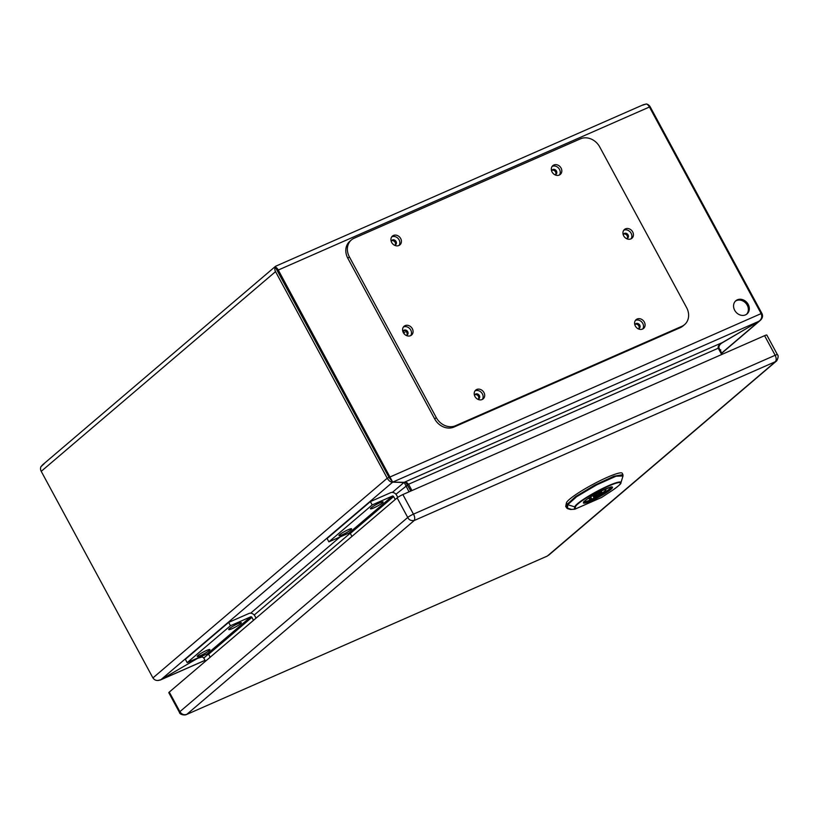 <?xml version="1.0" encoding="UTF-8"?>
<svg xmlns="http://www.w3.org/2000/svg" width="819" height="819" viewBox="0 0 819 819"><rect width="100%" height="100%" fill="white"/><g stroke="black" fill="none" stroke-linecap="round" stroke-linejoin="round"><path stroke-width="1.23" d="M404.32 332.668L404.852 332.534M403.48 331.777L403.777 332.34M584.121 501.678A15.356 2.027 151.6 0 0 591.195 499.61A15.356 2.027 151.6 0 0 611.046 487.121M593.785 494.911A9.603 1.269 151.6 0 0 589.056 498.802A9.603 1.269 151.6 0 0 591.492 498.423L589.629 500.02A14.015 1.853 151.6 0 0 594.123 498.044L595.997 496.457A9.603 1.269 151.6 0 0 605.947 489.67A9.603 1.269 151.6 0 0 603.501 490.049L603.992 489.639M599.467 492.557A4.801 0.635 151.6 0 0 595.178 494.86A4.801 0.635 151.6 0 0 593.273 496.519A4.801 0.635 151.6 0 0 595.526 495.915A4.801 0.635 151.6 0 0 599.815 493.622A4.801 0.635 151.6 0 0 601.719 491.953A4.801 0.635 151.6 0 0 599.467 492.557M594.123 498.044L593.325 496.56M591.492 498.423L590.704 496.969M595.997 496.457L595.669 495.853M601.74 497.358A0.962 0.512 -123.2 0 1 601.678 497.409L611.465 491.001C618.335 486.199 621.467 483.497 620.884 482.882L623.013 475.962L616.011 476.228L596.744 484.848L576.668 496.693L567.721 504.719L567.485 508.619M611.394 491.031A25.502 3.368 151.6 0 0 608.425 486.148A25.502 3.368 151.6 0 0 575.501 506.797L575.061 509.101L601.658 497.42A0.962 0.512 -123.2 0 1 601.607 497.45L611.394 491.031A0.962 0.512 56.8 0 0 611.465 491.001M601.484 497.502L575.061 509.101A0.962 0.942 -169.2 0 1 574.324 509.172L574.764 506.869A26.177 3.46 -28.4 0 1 598.976 490.294A26.177 3.46 -28.4 0 1 620.884 482.882M575.061 509.101L574.938 509.162A0.962 0.88 -96.6 0 1 574.324 509.172L570.454 509.49L567.475 508.63L565.806 506.644A22.144 2.928 151.6 0 1 565.755 506.296L566.39 502.968L567.721 504.719L574.764 506.869A0.962 0.942 -169.2 0 0 575.501 506.797M570.372 509.459L574.713 509.223M566.584 507.954L567.168 504.289L575.542 496.642L594.645 485.186L613.994 476.218L622.942 474.662L622.266 473.29A31.726 4.197 151.6 0 0 593.929 483.834A31.726 4.197 151.6 0 0 566.39 502.968M169.287 692.086L179.883 711.67A4.801 0.635 -28.4 0 0 179.402 712.305L168.816 692.72A4.801 0.635 -28.4 0 1 169.287 692.086L397.143 497.88A4.801 0.635 -28.4 0 1 402.866 494.553L764.577 335.677A4.801 0.635 -28.4 0 1 766.83 335.073L777.426 354.658C779.36 355.968 776.74 361.527 776.043 361.394L414.23 520.505C411.056 520.915 408.886 519.901 407.739 517.465A4.801 0.635 -28.4 0 1 413.452 514.137C414.803 516.461 415.069 518.581 414.23 520.505L186.845 714.311C184.009 715.274 181.685 714.393 179.883 711.67L407.739 517.465L397.143 497.88M402.866 494.553L413.452 514.137L775.173 355.272C776.555 358.241 776.514 360.493 775.05 362.029L547.368 556.04L186.404 714.577L547.358 556.04M382.401 502.907A7.197 0.952 -28.4 0 1 375.061 507.319A7.197 0.952 -28.4 0 1 370.444 508.66A7.197 0.952 -28.4 0 1 376.32 504.535A7.197 0.952 -28.4 0 1 382.995 501.873A7.197 0.952 -28.4 0 1 382.401 502.907M350.901 529.75A7.197 0.952 -28.4 0 1 343.57 534.162A7.197 0.952 -28.4 0 1 338.943 535.503A7.197 0.952 -28.4 0 1 344.83 531.377A7.197 0.952 -28.4 0 1 351.505 528.716A7.197 0.952 -28.4 0 1 350.901 529.75M392.434 496.058A0.952 0.799 -130.4 0 1 393.622 496.56L395.219 499.518L393.622 496.56A0.962 0.809 49.6 0 0 392.424 496.058L372.184 504.944L370.383 501.607L390.622 492.71A4.791 4.034 -130.4 0 1 396.621 495.239L397.778 497.389L396.621 495.249A4.801 4.044 49.6 0 0 390.612 492.71L370.372 501.597L327.078 538.513L328.89 541.861L349.129 532.964L392.434 496.058L372.184 504.954L328.89 541.861L327.068 538.503L370.372 501.597L372.184 504.944L328.88 541.85M349.887 533.026A0.962 0.809 -130.4 0 1 350.327 533.476L351.914 536.425L350.327 533.476A0.952 0.799 49.6 0 0 349.129 532.964M240.673 623.689A7.197 0.952 -28.4 0 1 233.343 628.101A7.197 0.952 -28.4 0 1 228.716 629.442A7.197 0.952 -28.4 0 1 234.603 625.327A7.197 0.952 -28.4 0 1 241.267 622.655A7.197 0.952 -28.4 0 1 240.673 623.689M209.183 650.532A7.197 0.952 -28.4 0 1 201.853 654.944A7.197 0.952 -28.4 0 1 197.225 656.285A7.197 0.952 -28.4 0 1 203.112 652.159A7.197 0.952 -28.4 0 1 209.777 649.498A7.197 0.952 -28.4 0 1 209.183 650.532M251.904 617.352L253.501 620.311L251.904 617.342L208.599 654.248L210.196 657.217L208.599 654.258L251.904 617.352A0.962 0.809 49.6 0 0 250.696 616.84L230.467 625.736L228.655 622.389L248.904 613.492A4.791 4.034 -130.4 0 1 254.893 616.031L256.04 618.14L254.904 616.031A4.801 4.044 49.6 0 0 248.894 613.492M208.599 654.248A0.952 0.799 49.6 0 0 207.412 653.746L250.716 616.84A0.952 0.799 -130.4 0 1 251.904 617.342M250.696 616.84L230.467 625.736L228.655 622.389L185.35 659.295L187.162 662.643L207.412 653.746M187.162 662.643L230.467 625.736L187.162 662.643L185.35 659.295M599.723 146.939A15.356 12.94 49.6 0 0 580.487 138.81L354.136 238.227A15.356 12.94 49.6 0 0 351.412 239.936A15.356 12.94 49.6 0 0 349.385 256.89L436.281 417.598A15.356 12.94 49.6 0 0 455.518 425.726L681.869 326.31A15.356 12.94 49.6 0 0 684.592 324.6A15.356 12.94 49.6 0 0 686.619 307.647L599.723 146.939M351.412 239.936L349.836 241.277A15.356 12.94 49.6 0 0 347.809 258.231L434.705 418.939A15.356 12.94 49.6 0 0 453.941 427.068L680.292 327.651A15.356 12.94 49.6 0 0 683.015 325.942L684.592 324.6M483.937 392.526A5.764 4.853 49.6 0 0 475.706 390.12A5.764 4.853 49.6 0 0 475.747 397.645A5.764 4.853 49.6 0 0 483.179 398.884A5.764 4.853 49.6 0 0 483.937 392.526M400.665 238.513A5.764 4.853 49.6 0 0 392.434 236.097A5.764 4.853 49.6 0 0 392.475 243.632A5.764 4.853 49.6 0 0 399.907 244.871A5.764 4.853 49.6 0 0 400.665 238.513M644.338 322.072A5.764 4.853 49.6 0 0 636.107 319.666A5.764 4.853 49.6 0 0 636.148 327.201A5.764 4.853 49.6 0 0 643.58 328.429A5.764 4.853 49.6 0 0 644.338 322.072M561.066 168.059A5.764 4.853 49.6 0 0 552.825 165.653A5.764 4.853 49.6 0 0 552.876 173.178A5.764 4.853 49.6 0 0 560.298 174.416A5.764 4.853 49.6 0 0 561.066 168.059M412.326 328.685A5.764 4.853 49.6 0 0 404.084 326.279A5.764 4.853 49.6 0 0 404.136 333.804A5.764 4.853 49.6 0 0 411.558 335.043A5.764 4.853 49.6 0 0 412.326 328.685M632.678 231.9A5.764 4.853 49.6 0 0 624.447 229.494A5.764 4.853 49.6 0 0 624.487 237.019A5.764 4.853 49.6 0 0 631.92 238.257A5.764 4.853 49.6 0 0 632.678 231.9M482.309 399.457A5.764 4.853 49.6 0 0 482.36 393.867A5.764 4.853 49.6 0 0 475.01 390.888M399.027 245.434A5.764 4.853 49.6 0 0 399.088 239.854A5.764 4.853 49.6 0 0 391.728 236.875M642.7 329.003A5.764 4.853 49.6 0 0 642.761 323.413A5.764 4.853 49.6 0 0 635.401 320.434M559.428 174.99A5.764 4.853 49.6 0 0 559.49 169.4A5.764 4.853 49.6 0 0 552.129 166.421M410.688 335.616A5.764 4.853 49.6 0 0 410.749 330.026A5.764 4.853 49.6 0 0 403.388 327.047M631.05 238.831A5.764 4.853 49.6 0 0 631.101 233.241A5.764 4.853 49.6 0 0 623.74 230.262M157.791 680.517L160.923 679.688L197.737 658.281L201.976 657.002M44.154 463.728L40.95 466.697L42.66 464.782M722.348 354.228L719.113 348.229C718.539 346.816 719.225 345.208 721.181 343.417L760.339 320.352C762.52 318.263 763.073 316.021 761.998 313.616L650.296 107.033A5.375 4.525 49.6 0 0 646.416 103.972L642.311 105.262M720.29 350.419L720.781 349.877L720.055 349.989M392.393 481.552L392.711 482.135L404.166 482.33L409.05 491.84M205.508 661.209L203.788 658.026C202.631 656.582 200.614 656.664 197.727 658.281L160.923 679.688C157.463 681.173 154.791 680.579 152.928 677.917L41.226 471.334A5.375 4.525 -130.4 0 1 40.95 466.697M405.733 482.289L410.851 491.042M41.226 471.334L275.542 271.632L387.233 478.214C388.953 481.009 390.776 482.309 392.711 482.135L278.286 270.035A5.375 2.805 -113.7 0 0 275.266 266.994L389.035 477.426L390.898 479.78M275.542 271.632A5.375 4.525 -130.4 0 1 275.256 266.994L277.17 270.516M275.614 266.247L275.256 266.994M410.862 491.042L405.753 482.289M411.977 490.55L408.558 484.244L406.879 482.667L392.711 482.125L759.07 321.212L722.266 342.618C719.041 344.553 717.7 346.417 718.253 348.218L721.662 354.525M152.928 677.917L387.233 478.214L389.035 477.426L392.711 482.125L160.923 679.688L205.016 660.319M278.286 270.035L649.447 107.013L761.138 313.595C762.397 316.615 761.711 319.154 759.07 321.212L721.713 353.05M649.447 107.013A5.375 2.805 -113.7 0 0 646.416 103.972L643.335 104.74M748.177 304.371A8.64 7.279 -130.4 0 1 747.041 313.912A8.64 7.279 -130.4 0 1 734.694 310.299A8.64 7.279 -130.4 0 1 735.831 300.757A8.64 7.279 -130.4 0 1 748.177 304.371M474.518 395.495A2.877 2.426 -130.4 0 1 478.931 394.942A2.877 2.426 -130.4 0 1 477.682 399.211M391.236 241.482A2.877 2.426 -130.4 0 1 396.058 241.513A2.877 2.426 -130.4 0 1 394.4 245.188M402.897 331.654A2.877 2.426 -130.4 0 1 407.309 331.101A2.877 2.426 -130.4 0 1 406.06 335.37M623.259 234.869A2.877 2.426 -130.4 0 1 628.071 234.899A2.877 2.426 -130.4 0 1 626.412 238.585M634.909 325.051A2.877 2.426 -130.4 0 1 639.322 324.488A2.877 2.426 -130.4 0 1 638.073 328.757M551.637 171.028A2.877 2.426 -130.4 0 1 556.449 171.058A2.877 2.426 -130.4 0 1 554.801 174.744M761.138 313.595L389.045 477.416L277.344 270.833M746.549 314.291A8.64 7.279 49.6 0 0 746.027 303.419A8.64 7.279 49.6 0 0 735.38 301.187M478.419 399.037A2.877 2.426 49.6 0 0 474.805 394.799M395.137 245.024A2.877 2.426 49.6 0 0 391.523 240.786M406.797 335.196A2.877 2.426 49.6 0 0 403.183 330.958M627.159 238.411A2.877 2.426 49.6 0 0 623.546 234.173M638.81 328.583A2.877 2.426 49.6 0 0 635.196 324.344M555.538 174.57A2.877 2.426 49.6 0 0 551.924 170.332M275.665 266.226L275.266 266.994M611.24 487.1A15.602 2.068 -28.4 0 1 598.484 496.058A15.602 2.068 -28.4 0 1 583.998 501.822M585.022 500.757A16.564 2.191 -28.4 0 1 610.298 487.223A16.564 2.191 -28.4 0 1 598.535 497.246A16.564 2.191 -28.4 0 1 585.022 500.757M565.755 506.296L567.086 508.046L571.754 509.469M764.577 335.677L775.173 355.272A4.801 0.635 -28.4 0 1 777.426 354.658M393.622 496.56L350.317 533.466L393.622 496.57M349.385 256.89L347.809 258.231M436.281 417.598L434.705 418.939M455.518 425.726L453.941 427.068M681.869 326.31L680.292 327.651M199.478 657.514L198.403 657.708M719.113 348.229L718.427 348.536M392.352 492.403L404.166 482.33L722.266 342.618L720.249 344.338M761.998 313.616L761.301 313.912M203.788 658.026L208.456 654.043M254.218 615.038L350.174 533.261M395.935 494.256L408.558 484.244L718.253 348.218M250.634 613.185L340.12 536.926M601.177 490.96L601.719 491.953M592.751 495.556L593.273 496.519M574.795 509.213A0.962 0.962 0 0 0 574.999 509.142L601.535 497.491M583.773 501.658L585.196 500.644C589.762 497.164 594.86 494.052 600.491 491.298L611.22 486.824M622.942 474.662L623.013 475.962M179.402 712.305C179.76 714.782 184.746 715.468 186.415 714.567M776.064 361.384L548.566 555.282M205.047 660.37L160.176 680.087M760.339 320.352L721.795 353.204M275.501 266.329L42.69 464.762M643.294 104.75L275.706 266.206"/></g></svg>
